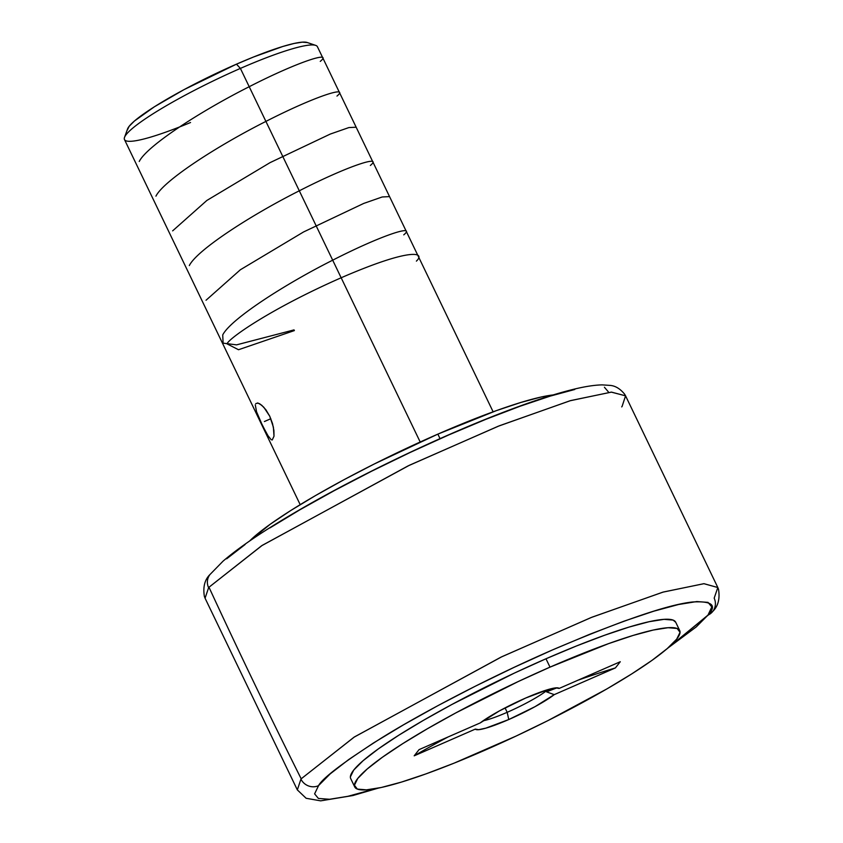 <?xml version="1.0" encoding="UTF-8"?>
<svg xmlns="http://www.w3.org/2000/svg" width="843" height="843" viewBox="0 0 843 843"><rect width="100%" height="100%" fill="white"/><g stroke="black" fill="none" stroke-linecap="round" stroke-linejoin="round"><path stroke-width="1.26" d="M621.723 406.906A233.332 31.265 154.3 0 0 622.092 406.431L625.569 395.831L611.502 392.121L570.648 400.583L499.372 425.778L409.466 465.231L262.205 545.379L208.98 587.244A233.332 31.265 154.3 0 0 208.611 587.719A13.383 12.824 -142.6 0 1 209.823 574.715A13.383 12.824 37.4 0 0 208.611 587.719A233.332 31.265 -25.7 0 1 208.98 587.244L261.625 545.748L408.023 465.926L498.129 426.273L569.973 400.783L611.323 392.121L625.569 395.831L624.631 394.197C620.121 388.655 615.19 385.715 609.816 385.377L602.081 384.882C593.504 385.082 582.745 386.874 569.826 390.235C550.658 395.177 527.381 402.954 500.004 413.565C436.98 437.896 357.306 476.19 298.654 510.342C264.797 529.984 239.581 546.928 223.005 561.196L209.918 574.589C204.701 579.752 202.857 587.044 204.385 596.454L205.07 598.203L208.611 587.719L205.07 598.203L297.337 789.902L300.93 779.143A13.383 12.814 37.7 0 0 318.433 785.718A13.383 12.814 -142.3 0 1 300.93 779.143A233.332 31.265 -25.7 0 1 301.183 778.816A6691.112 6395.767 -141.8 0 1 208.98 587.244A6691.112 6395.767 38.2 0 0 301.183 778.816L354.408 736.951L501.922 656.697L591.997 617.192L663.293 592.039L704 583.683L717.825 587.529L703.884 583.683L662.84 592.165L591.154 617.529L500.942 657.161L354.018 737.203L301.183 778.816A233.332 31.265 154.3 0 0 300.93 779.143L297.337 789.902L306.135 798.279L320.677 800.85L352.838 795.55L378.296 788.121M667.582 648.288L707.983 615.105A13.383 12.814 -142.3 0 0 712.936 611.207A13.383 12.814 37.7 0 0 714.179 598.161L717.825 587.529L625.569 395.831M667.572 648.288L696.244 626.929L707.983 615.105A13.383 12.814 37.7 0 0 712.841 611.323M255.766 403.607L258.074 403.091L261.709 405.22L265.893 409.761L269.718 416.168L272.5 423.513L273.912 430.573L274.007 436.2L272.205 439.993M257.431 402.975L259.77 403.829L263.796 407.222L269.718 416.168L273.385 427.148L274.007 436.2M190.539 122.52A107.061 14.342 -25.7 0 1 124.522 137.377A107.061 14.342 -25.7 0 1 240.403 68.409L420.193 442.006L240.403 68.409A107.061 14.342 154.3 0 0 124.479 139.559L300.192 504.662M271.204 439.751L267.305 434.83L260.74 421.848L256.546 411.763L255.281 404.83M507.18 712.314L505.052 707.899L507.18 712.314A40.148 5.374 154.3 0 0 547.897 689.616A40.148 5.374 -25.7 0 1 507.18 712.314L508.772 719.532L507.18 712.314A40.148 5.374 -25.7 0 1 483.134 720.786A40.148 5.374 154.3 0 0 507.18 712.314M307.41 42.572L302.352 42.15L294.049 43.467L282.837 46.47L253.49 57.018L236.472 64.163L240.403 68.409L236.472 64.163A100.633 13.488 154.3 0 0 127.546 128.99L124.522 137.377M554.262 694.632A46.565 6.238 -25.7 0 1 508.772 719.532L485.863 728.141L478.645 729.68L475.347 729.1L414.198 755.823L419.055 749.638L480.215 722.925L419.055 749.638L414.198 755.823A1010.367 965.762 -141.8 0 1 448.244 736.887A1010.367 965.762 38.2 0 0 414.198 755.823L475.347 729.1A46.565 6.238 -25.7 0 0 508.772 719.532L535.031 706.666L554.262 694.632L546.527 691.861L554.262 694.632L615.411 667.909L554.262 694.632M550.11 688.994L546.527 691.861A1010.367 965.762 -141.8 0 1 557.065 687.814A1010.367 965.762 38.2 0 0 546.527 691.861L550.11 688.994M525.695 698.025A46.565 6.238 -25.7 0 1 558.445 688.004A46.565 6.238 -25.7 0 1 559.12 688.446L620.279 661.734L559.12 688.446L555.822 687.867L548.614 689.405L525.695 698.025L499.435 710.891L480.215 722.925A46.565 6.238 -25.7 0 1 525.695 698.025M440.035 438.645L437.865 434.124A180.328 24.162 154.3 0 0 249.581 541.027L270.276 524.209L290.687 510.563L315.482 495.589L343.733 479.857L374.334 463.956L437.865 434.124L440.035 438.645M350.393 776.877L353.712 770.091L363.175 760.639L378.402 748.858L398.802 735.222L423.607 720.249L451.848 704.506L514.23 673.167L545.979 658.773L550.005 667.14L545.979 658.773A180.328 24.162 154.3 0 0 350.72 778.616L354.745 786.972A180.328 24.162 -25.7 0 1 550.005 667.14A180.328 24.162 -25.7 0 1 679.721 630.575A180.328 24.162 -25.7 0 1 484.462 750.407A180.328 24.162 -25.7 0 1 354.745 786.972M318.433 785.718L330.182 773.895L348.696 759.564L373.502 742.968L403.66 724.748L438.012 705.591L475.252 686.244L513.935 667.435L552.587 649.89L589.742 634.273L623.957 621.196L653.936 611.143L678.531 604.515L696.803 601.554L708.036 602.376L711.808 606.96L707.983 615.105C717.277 605.274 712.124 600.901 692.514 601.986C668.383 604.505 621.934 620.385 553.177 649.626C487.507 678.183 420.257 713.842 381.742 737.825C344.081 761.819 323.059 777.678 318.675 785.402L314.608 793.864L318.391 798.447L329.624 799.269L347.885 796.308L376.168 788.532M679.721 630.575L675.696 622.208A180.328 24.162 154.3 0 0 545.979 658.773L576.464 645.98L604.526 635.285L629.068 627.076L649.163 621.702L664.031 619.342L673.104 620.1L675.738 622.303M608.298 391.774L604.42 387.253M574.778 389.477L550.142 396.136L520.142 406.21L485.926 419.298L448.792 434.914L410.162 452.459L371.521 471.258L334.334 490.594L300.024 509.72L269.908 527.929M245.134 544.494L226.651 558.814M550.005 667.14L518.255 681.534L455.873 712.872L427.633 728.615L402.828 743.589L382.427 757.225L367.2 768.995L357.748 778.458L354.418 785.244L357.348 789.09L366.42 789.849L381.289 787.488L401.384 782.104L425.926 773.906L453.977 763.21L516.211 736.013L547.992 720.575L606.844 688.942L631.639 673.968L652.05 660.332L667.266 648.552L676.729 639.089L680.059 632.313L677.129 628.467L668.056 627.708L653.188 630.058L633.093 635.443L608.551 643.641L550.005 667.14M620.279 661.734L615.411 667.909A1010.367 965.762 38.2 0 0 578.14 680.143A1010.367 965.762 -141.8 0 1 615.411 667.909L620.279 661.734M553.124 394.935A180.328 24.162 154.3 0 0 437.865 434.124L496.401 410.625L520.953 402.427L541.037 397.042L553.124 394.935M493.123 411.816L317.411 46.702A107.061 14.342 154.3 0 0 240.403 68.409A107.061 14.342 -25.7 0 1 315.682 45.385L307.242 42.508A100.633 13.488 154.3 0 0 236.472 64.163L183.943 89.674L154.332 106.819L134.458 121.002L129.179 126.281L127.314 130.064M268.748 437.117L262.426 425.43L256.546 411.763M264.396 421.532L270.845 418.708M294.049 329.887L236.556 344.861L223.11 343.154L222.721 334.945C230.445 319.392 284.007 284.681 332.764 260.15C382.469 234.712 416.758 224.027 403.755 234.86M206.029 300.256L240.381 269.749L303.596 231.941L363.702 203.437L382.195 196.977L389.55 196.598M189.327 265.556C196.988 250.044 250.603 215.302 299.402 190.75C348.812 165.46 383.407 154.585 370.362 165.47M172.636 230.866L206.872 200.444L270.076 162.625L330.245 134.079L348.886 127.567L356.167 127.219M155.934 196.166C163.553 180.718 216.756 146.176 265.988 121.371C315.04 96.239 350.098 85.132 336.968 96.081M139.243 161.477C146.977 145.902 200.508 111.234 249.233 86.703C298.538 61.423 333.48 50.485 320.266 61.391M294.386 330.582L238.516 349.729L227.009 343.86C228.896 338.285 270.803 308.728 341.162 277.769C410.973 247.484 425.884 252.226 416.389 261.119M717.825 587.529L718.521 589.278C720.038 598.783 718.141 606.138 712.83 611.333L665.928 649.69"/></g></svg>
